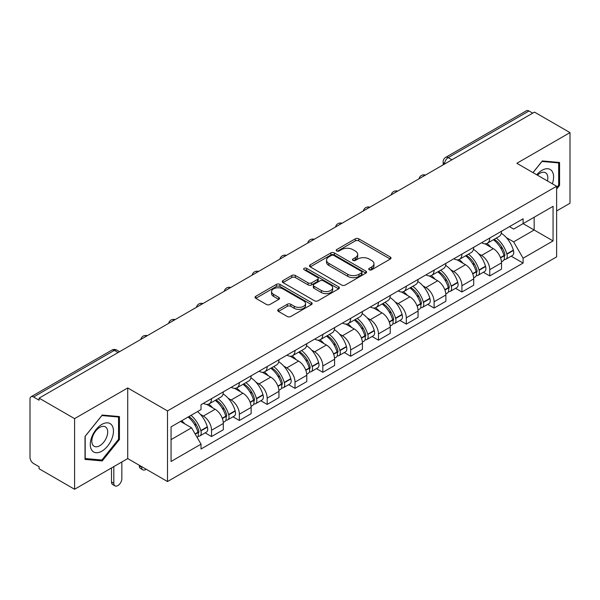 <?xml version="1.0" encoding="UTF-8"?>
<svg xmlns="http://www.w3.org/2000/svg" width="600" height="600" viewBox="0 0 600 600"><rect width="100%" height="100%" fill="white"/><g stroke="black" fill="none" stroke-linecap="round" stroke-linejoin="round"><path stroke-width="0.9" d="M369.248 269.782A1.732 0.998 0 0 0 371.692 269.782L390.293 259.043A2.475 1.432 0 0 0 391.02 258.03A2.475 1.432 0 0 0 390.293 257.025L358.785 238.83A2.475 1.432 0 0 0 355.282 238.83L336.683 249.57A1.732 0.998 0 0 0 336.18 250.275A1.732 0.998 0 0 0 336.683 250.98A1.732 0.998 0 0 0 339.135 250.98L341.543 249.593A7.92 4.575 0 0 1 352.748 249.593L355.373 251.108A7.92 4.575 0 0 1 357.69 254.34A7.92 4.575 0 0 1 355.373 257.58L352.965 258.968A1.732 0.998 0 0 0 352.455 259.673A1.732 0.998 0 0 0 352.965 260.385A1.732 0.998 0 0 0 355.418 260.385L357.825 258.99A7.92 4.575 0 0 1 369.022 258.99L371.647 260.505A7.92 4.575 0 0 1 373.972 263.745A7.92 4.575 0 0 1 371.647 266.978L369.248 268.365A1.732 0.998 0 0 0 368.737 269.07A1.732 0.998 0 0 0 369.248 269.782L369.248 268.365M278.438 309.375A2.475 1.432 0 0 0 277.71 310.38A2.475 1.432 0 0 0 278.438 311.392L287.28 316.5A2.475 1.432 0 0 0 290.782 316.5L311.438 304.575A2.475 1.432 0 0 0 312.157 303.562A2.475 1.432 0 0 0 311.438 302.55L279.923 284.362A2.475 1.432 0 0 0 276.428 284.362L255.772 296.288A2.475 1.432 0 0 0 255.045 297.293A2.475 1.432 0 0 0 255.772 298.305L266.445 304.47A2.475 1.432 0 0 0 269.947 304.47L278.79 299.37A2.475 1.432 0 0 0 279.51 298.358A2.475 1.432 0 0 0 278.79 297.345L273.495 294.285A6.623 3.825 0 0 1 271.553 291.585A6.623 3.825 0 0 1 275.64 288.053A6.623 3.825 0 0 1 282.855 288.885L303.6 300.855A6.623 3.825 0 0 1 305.543 303.562A6.623 3.825 0 0 1 301.455 307.095A6.623 3.825 0 0 1 294.233 306.263L290.782 304.267A2.475 1.432 0 0 0 287.28 304.267L278.438 309.375L278.438 311.392M167.498 410.91L127.725 387.952L74.588 418.635L39.098 398.145L534.51 112.118L570 132.608L516.855 163.29L556.627 186.248L167.498 410.91L167.498 481.545L556.627 256.882L556.627 186.248M341.715 285.067A2.475 1.432 0 0 0 345.218 285.067L365.873 273.142A2.475 1.432 0 0 0 366.6 272.13A2.475 1.432 0 0 0 365.873 271.118L334.365 252.93A2.475 1.432 0 0 0 330.862 252.93L310.207 264.855A2.475 1.432 0 0 0 309.487 265.868A2.475 1.432 0 0 0 310.207 266.873L341.715 285.067M304.86 270.157A1.732 0.998 0 0 1 306.623 270.397L306.623 268.343L338.655 286.837A2.475 1.432 0 0 1 339.382 287.843A2.475 1.432 0 0 1 338.655 288.855L318 300.78A2.475 1.432 0 0 1 314.498 300.78L282.99 282.593L282.99 280.567A2.475 1.432 0 0 0 282.263 281.58A2.475 1.432 0 0 0 282.99 282.593M282.99 280.567L291.832 275.468A2.475 1.432 0 0 1 295.327 275.468L308.108 282.84A2.475 1.432 0 0 0 311.61 282.84L317.475 279.457A2.475 1.432 0 0 0 318.202 278.445A2.475 1.432 0 0 0 317.475 277.44L304.17 269.752A1.732 0.998 0 0 1 303.66 269.048A1.732 0.998 0 0 1 304.733 268.125A1.732 0.998 0 0 1 306.623 268.343M74.588 418.635L74.588 489.263L39.098 468.772L39.098 466.717L33.57 463.522A5.048 2.91 -120 0 1 30 457.35L30 399.067A5.048 2.91 -120 0 1 31.043 396.757L111.833 350.123A5.048 2.91 60 0 1 114.352 350.37L33.57 397.013A5.048 2.91 -120 0 0 31.043 396.757M556.627 210.96L570 203.243L570 132.608M74.588 489.263L127.725 458.58L167.498 481.545M39.098 398.145L39.098 400.2L33.57 397.013M451.942 159.788L448.2 157.627A5.048 2.91 60 0 0 445.673 157.38L526.463 110.738A5.048 2.91 60 0 1 528.982 110.985L448.2 157.627A5.048 2.91 120 0 0 444.63 163.808L444.63 164.01M532.725 113.145L528.982 110.985M489.75 238.042A11.603 6.697 60 0 1 487.342 243.248L499.118 236.452A11.603 6.697 -120 0 0 501.518 231.248M478.575 253.725L481.545 255.442A11.603 6.697 60 0 1 489.75 269.647L501.518 262.853A11.603 6.697 -120 0 0 493.312 248.647L484.89 243.78M501.518 262.853L501.518 269.138L489.75 275.933L483.368 272.243M487.342 243.248A11.603 6.697 60 0 1 481.635 242.722M489.75 269.647L489.75 275.933M461.925 254.1A11.603 6.697 60 0 1 459.525 259.312L471.293 252.51A11.603 6.697 -120 0 0 473.7 247.305M455.543 288.308L461.925 291.99L473.7 285.195L473.7 278.918A11.603 6.697 -120 0 0 465.495 264.705L457.072 259.845M459.525 259.312A11.603 6.697 60 0 1 453.817 258.788M450.757 269.79L453.728 271.5A11.603 6.697 60 0 1 461.925 285.712L461.925 291.99M434.107 270.165A11.603 6.697 60 0 1 431.707 275.37L443.475 268.575A11.603 6.697 -120 0 0 445.875 263.37M427.725 304.365L434.107 308.055L445.875 301.26L445.875 294.975A11.603 6.697 -120 0 0 437.678 280.77L429.248 275.903M431.707 275.37A11.603 6.697 60 0 1 425.993 274.845M422.94 285.847L425.903 287.565A11.603 6.697 60 0 1 434.107 301.77L434.107 308.055M406.29 286.222A11.603 6.697 60 0 1 403.882 291.435L415.658 284.64A11.603 6.697 -120 0 0 418.058 279.428M399.908 320.43L406.29 324.112L418.058 317.317L418.058 311.04A11.603 6.697 -120 0 0 409.853 296.827L401.43 291.968M403.882 291.435A11.603 6.697 60 0 1 398.175 290.91M395.115 301.913L398.085 303.623A11.603 6.697 60 0 1 406.29 317.835L406.29 324.112M378.465 302.288A11.603 6.697 60 0 1 376.065 307.493L387.832 300.697A11.603 6.697 -120 0 0 390.24 295.493M372.082 336.495L378.465 340.178L390.24 333.382L390.24 327.097A11.603 6.697 -120 0 0 382.035 312.892L373.612 308.025M376.065 307.493A11.603 6.697 60 0 1 370.35 306.975M367.298 317.978L370.267 319.688A11.603 6.697 60 0 1 378.465 333.9L378.465 340.178M350.647 318.353A11.603 6.697 60 0 1 348.248 323.558L360.015 316.763A11.603 6.697 -120 0 0 362.415 311.55M344.265 352.553L350.647 356.243L362.415 349.44L362.415 343.163A11.603 6.697 -120 0 0 354.218 328.957L345.788 324.09M348.248 323.558A11.603 6.697 60 0 1 342.532 323.032M339.472 334.035L342.442 335.752A11.603 6.697 60 0 1 350.647 349.957L350.647 356.243M322.83 334.41A11.603 6.697 60 0 1 320.423 339.615L332.197 332.82A11.603 6.697 -120 0 0 334.597 327.615M316.447 368.618L322.83 372.3L334.597 365.505L334.597 359.228A11.603 6.697 -120 0 0 326.392 345.015L317.97 340.155M320.423 339.615A11.603 6.697 60 0 1 314.715 339.097M311.655 350.1L314.625 351.81A11.603 6.697 60 0 1 322.83 366.022L322.83 372.3M295.005 350.475A11.603 6.697 60 0 1 292.605 355.68L304.373 348.885A11.603 6.697 -120 0 0 306.78 343.68M288.623 384.675L295.005 388.365L306.78 381.57L306.78 375.285A11.603 6.697 -120 0 0 298.575 361.08L290.145 356.212M292.605 355.68A11.603 6.697 60 0 1 286.89 355.155M283.837 366.157L286.8 367.875A11.603 6.697 60 0 1 295.005 382.08L295.005 388.365M267.188 366.532A11.603 6.697 60 0 1 264.78 371.745L276.555 364.95A11.603 6.697 -120 0 0 278.955 359.737M260.805 400.74L267.188 404.423L278.955 397.627L278.955 391.35A11.603 6.697 -120 0 0 270.75 377.138L262.327 372.278M264.78 371.745A11.603 6.697 60 0 1 259.072 371.22M256.013 382.222L258.983 383.933A11.603 6.697 60 0 1 267.188 398.145L267.188 404.423M239.362 382.597A11.603 6.697 60 0 1 236.962 387.803L248.73 381.007A11.603 6.697 -120 0 0 251.138 375.803M232.98 416.805L239.362 420.487L251.138 413.692L251.138 407.408A11.603 6.697 -120 0 0 242.933 393.202L234.51 388.335M236.962 387.803A11.603 6.697 60 0 1 231.255 387.278M228.195 398.287L231.165 399.998A11.603 6.697 60 0 1 239.362 414.202L239.362 420.487M211.545 398.655A11.603 6.697 60 0 1 209.145 403.868L220.913 397.072A11.603 6.697 -120 0 0 223.312 391.86M205.163 432.862L211.545 436.545L223.312 429.75L223.312 423.472A11.603 6.697 -120 0 0 215.115 409.26L206.685 404.4M209.145 403.868A11.603 6.697 60 0 1 203.43 403.342M200.377 414.345L203.34 416.062A11.603 6.697 60 0 1 211.545 430.268L211.545 436.545M509.452 226.665L513.645 229.08L553.058 206.325L534.158 217.237L534.158 230.01L513.645 241.853L506.4 237.667M171.06 439.635L191.572 427.8L201.022 444.165L171.06 461.467L171.06 426.87L201.022 409.575L201.022 404.73L523.095 218.782L523.095 223.627L553.058 240.923L523.095 258.218L513.645 241.853M553.058 206.325L553.058 240.923M201.022 444.165L201.022 449.01L523.095 263.062L523.095 258.218M556.627 189.083L559.567 185.422L559.567 162.472L542.355 160.935L532.98 172.597M127.725 387.952L127.725 458.58M85.02 459.397L102.225 460.935L119.438 439.53L119.438 416.58L102.225 415.043L85.02 436.455L85.02 459.397M191.572 427.8L180.517 421.41M511.185 256.185L523.095 263.062M558.675 184.905L559.567 185.422M100.41 459.885L102.225 460.935M118.545 439.013L119.438 439.53M369.938 270.022L371.647 269.032A7.92 4.575 0 0 0 373.972 265.8L373.972 263.745M357.69 254.34L357.69 256.403A7.92 4.575 0 0 1 355.373 259.635L353.655 260.625M390.263 259.065L358.785 240.892A2.475 1.432 0 0 0 355.282 240.892L337.38 251.228M365.843 273.157L334.365 254.985A2.475 1.432 0 0 0 330.862 254.985L310.245 266.895M361.5 272.835A1.732 0.998 0 0 0 362.002 272.13A1.732 0.998 0 0 0 361.5 271.425L333.84 255.458A1.732 0.998 0 0 0 331.388 255.458L328.853 256.92A7.92 4.575 0 0 0 326.535 260.153A7.92 4.575 0 0 0 328.853 263.385L347.76 274.305A7.92 4.575 0 0 0 358.957 274.305L361.5 272.835L361.5 274.897A1.732 0.998 0 0 0 362.002 274.192L362.002 272.13M326.535 260.153L326.535 262.215A7.92 4.575 0 0 0 328.853 265.447L328.853 263.385M361.5 274.897L358.957 276.36A7.92 4.575 0 0 1 347.76 276.36L328.853 265.447M283.02 282.608L291.832 277.522L291.832 275.468M318.202 278.445L318.202 280.507A2.475 1.432 0 0 1 317.475 281.52L311.61 284.903A2.475 1.432 0 0 1 308.108 284.903L295.327 277.522A2.475 1.432 0 0 0 291.832 277.522M306.623 270.397L338.625 288.877M321.368 290.498A6.623 3.825 0 0 0 328.582 291.33A6.623 3.825 0 0 0 332.67 287.798A6.623 3.825 0 0 0 330.735 285.09L323.423 280.875A2.475 1.432 0 0 0 319.928 280.875L314.062 284.257A2.475 1.432 0 0 0 313.335 285.27A2.475 1.432 0 0 0 314.062 286.282L321.368 290.498L321.368 292.56A6.623 3.825 0 0 0 328.582 293.385A6.623 3.825 0 0 0 332.67 289.853L332.67 287.798M313.335 285.27L313.335 287.325A2.475 1.432 0 0 0 314.062 288.337L314.062 286.282M321.368 292.56L314.062 288.337M305.543 303.562L305.543 305.618A6.623 3.825 0 0 1 301.455 309.15A6.623 3.825 0 0 1 294.233 308.325L290.782 306.33A2.475 1.432 0 0 0 287.28 306.33L278.468 311.415M271.553 291.585L271.553 293.647A6.623 3.825 0 0 0 273.495 296.347L273.495 294.285M278.752 299.385L273.495 296.347M311.4 304.59L279.923 286.418A2.475 1.432 0 0 0 276.428 286.418L255.803 298.327L255.772 296.288M494.13 239.333A15.893 9.172 60 0 1 494.205 239.377A15.893 9.172 60 0 1 504.66 253.635L504.757 253.965A3.09 1.785 60 0 1 504.27 256.388A3.09 1.785 60 0 1 504.195 256.425M493.433 239.73A19.17 11.07 60 0 1 503.963 255.548L504.06 255.877A6.367 3.675 60 0 1 503.055 260.88L501.472 261.795M504.143 259.47A6.367 3.675 -120 0 0 505.905 259.23A6.367 3.675 -120 0 0 506.91 254.228L506.82 253.897A19.17 11.07 -120 0 0 496.283 238.087M501.278 233.28A19.17 11.07 60 0 1 513.33 250.14L513.42 250.47A6.367 3.675 60 0 1 512.415 255.472L505.905 259.23M486.893 243.472A19.17 11.07 60 0 1 490.897 247.245M500.22 247.275L502.658 248.685M552.338 183.773A16.395 9.465 120 0 0 552.037 171.188A16.395 9.465 120 0 0 536.752 174.773M547.433 180.945A11.22 6.48 120 0 0 546.765 173.91A11.22 6.48 120 0 0 545.505 172.74A11.22 6.48 120 0 0 537.428 175.17M533.018 172.62L542.002 161.445L558.675 162.93L558.675 185.167L556.627 187.718M557.572 162.292L558.675 162.93M111.907 425.295A16.395 9.465 120 0 0 96.075 429.54A16.395 9.465 120 0 0 91.83 450.27A16.395 9.465 120 0 0 107.663 446.033A16.395 9.465 120 0 0 111.907 425.295M106.627 428.018A11.22 6.48 120 0 0 105.368 426.847A11.22 6.48 120 0 0 94.927 432.082A11.22 6.48 120 0 0 92.887 445.118A11.22 6.48 120 0 0 94.148 446.287A11.22 6.48 120 0 0 104.587 441.045A11.22 6.48 120 0 0 106.627 428.018M101.873 460.02L85.192 458.528L85.192 436.298L101.873 415.553L118.545 417.037L118.545 439.275L101.873 460.02M117.435 416.4L118.545 417.037M466.305 255.397A15.893 9.172 60 0 1 466.388 255.442A15.893 9.172 60 0 1 476.842 269.7L476.933 270.03A3.09 1.785 60 0 1 476.445 272.452A3.09 1.785 60 0 1 476.377 272.49M465.615 255.795A19.17 11.07 60 0 1 476.145 271.612L476.243 271.942A6.367 3.675 60 0 1 475.23 276.938L473.647 277.853M476.325 275.535A6.367 3.675 -120 0 0 478.088 275.295A6.367 3.675 -120 0 0 479.092 270.293L479.002 269.962A19.17 11.07 -120 0 0 468.465 254.145M473.46 249.345A19.17 11.07 60 0 1 485.505 266.205L485.603 266.535A6.367 3.675 60 0 1 484.597 271.538L478.088 275.295M459.075 259.53A19.17 11.07 60 0 1 463.08 263.31M472.395 263.34L474.84 264.75M438.487 271.455A15.893 9.172 60 0 1 438.57 271.5A15.893 9.172 60 0 1 449.025 285.757L449.115 286.087A3.09 1.785 60 0 1 448.627 288.517A3.09 1.785 60 0 1 448.56 288.555M437.79 271.86A19.17 11.07 60 0 1 448.327 287.67L448.418 288A6.367 3.675 60 0 1 447.412 293.002L445.83 293.918M448.5 291.593A6.367 3.675 -120 0 0 450.27 291.353A6.367 3.675 -120 0 0 451.275 286.358L451.178 286.028A19.17 11.07 -120 0 0 440.647 270.21M445.635 265.403A19.17 11.07 60 0 1 457.688 282.27L457.785 282.593A6.367 3.675 60 0 1 456.772 287.595L450.27 291.353M431.257 275.595A19.17 11.07 60 0 1 435.255 279.375M444.577 279.397L447.022 280.808M410.67 287.52A15.893 9.172 60 0 1 410.745 287.565A15.893 9.172 60 0 1 421.2 301.822L421.298 302.153A3.09 1.785 60 0 1 420.81 304.575A3.09 1.785 60 0 1 420.735 304.612M409.972 287.918A19.17 11.07 60 0 1 420.502 303.735L420.6 304.065A6.367 3.675 60 0 1 419.595 309.06L418.013 309.975M420.683 307.657A6.367 3.675 -120 0 0 422.445 307.418A6.367 3.675 -120 0 0 423.45 302.415L423.36 302.085A19.17 11.07 -120 0 0 412.822 286.275M417.817 281.468A19.17 11.07 60 0 1 429.87 298.327L429.96 298.657A6.367 3.675 60 0 1 428.955 303.66L422.445 307.418M403.433 291.653A19.17 11.07 60 0 1 407.438 295.433M416.752 295.462L419.197 296.873M382.845 303.577A15.893 9.172 60 0 1 382.928 303.623A15.893 9.172 60 0 1 393.382 317.88L393.472 318.21A3.09 1.785 60 0 1 392.985 320.64A3.09 1.785 60 0 1 392.918 320.678M382.147 303.983A19.17 11.07 60 0 1 392.685 319.793L392.775 320.123A6.367 3.675 60 0 1 391.77 325.125L390.188 326.04M392.865 323.715A6.367 3.675 -120 0 0 394.627 323.475A6.367 3.675 -120 0 0 395.632 318.48L395.535 318.15A19.17 11.07 -120 0 0 385.005 302.332M390 297.525A19.17 11.07 60 0 1 402.045 314.392L402.143 314.722A6.367 3.675 60 0 1 401.138 319.718L394.627 323.475M375.615 307.718A19.17 11.07 60 0 1 379.62 311.498M388.935 311.52L391.38 312.93M355.028 319.642A15.893 9.172 60 0 1 355.103 319.688A15.893 9.172 60 0 1 365.558 333.945L365.655 334.275A3.09 1.785 60 0 1 365.168 336.697A3.09 1.785 60 0 1 365.093 336.735M354.33 320.04A19.17 11.07 60 0 1 364.868 335.858L364.957 336.188A6.367 3.675 60 0 1 363.952 341.19L362.37 342.105M365.04 339.78A6.367 3.675 -120 0 0 366.803 339.54A6.367 3.675 -120 0 0 367.815 334.538L367.718 334.207A19.17 11.07 -120 0 0 357.188 318.397M362.175 313.59A19.17 11.07 60 0 1 374.228 330.45L374.317 330.78A6.367 3.675 60 0 1 373.312 335.782L366.803 339.54M347.79 323.782A19.17 11.07 60 0 1 351.795 327.555M361.118 327.585L363.562 328.995M327.202 335.7A15.893 9.172 60 0 1 327.285 335.752A15.893 9.172 60 0 1 337.74 350.01L337.83 350.34A3.09 1.785 60 0 1 337.343 352.763A3.09 1.785 60 0 1 337.275 352.8M326.513 336.105A19.17 11.07 60 0 1 337.043 351.923L337.14 352.252A6.367 3.675 60 0 1 336.135 357.248L334.545 358.163M337.222 355.837A6.367 3.675 -120 0 0 338.985 355.605A6.367 3.675 -120 0 0 339.99 350.603L339.9 350.272A19.17 11.07 -120 0 0 329.362 334.455M334.358 329.655A19.17 11.07 60 0 1 346.41 346.515L346.5 346.845A6.367 3.675 60 0 1 345.495 351.847L338.985 355.605M319.972 339.84A19.17 11.07 60 0 1 323.978 343.62M333.293 343.65L335.737 345.06M299.385 351.765A15.893 9.172 60 0 1 299.468 351.81A15.893 9.172 60 0 1 309.923 366.067L310.013 366.397A3.09 1.785 60 0 1 309.525 368.827A3.09 1.785 60 0 1 309.457 368.865M298.688 352.17A19.17 11.07 60 0 1 309.225 367.98L309.315 368.31A6.367 3.675 60 0 1 308.31 373.312L306.728 374.228M309.397 371.903A6.367 3.675 -120 0 0 311.168 371.663A6.367 3.675 -120 0 0 312.173 366.668L312.075 366.337A19.17 11.07 -120 0 0 301.545 350.52M306.532 345.712A19.17 11.07 60 0 1 318.585 362.58L318.683 362.903A6.367 3.675 60 0 1 317.678 367.905L311.168 371.663M292.155 355.905A19.17 11.07 60 0 1 296.153 359.685M305.475 359.707L307.92 361.118M271.567 367.83A15.893 9.172 60 0 1 271.642 367.875A15.893 9.172 60 0 1 282.097 382.132L282.195 382.462A3.09 1.785 60 0 1 281.707 384.885A3.09 1.785 60 0 1 281.632 384.923M270.87 368.228A19.17 11.07 60 0 1 281.4 384.045L281.498 384.375A6.367 3.675 60 0 1 280.493 389.37L278.91 390.285M281.58 387.967A6.367 3.675 -120 0 0 283.343 387.728A6.367 3.675 -120 0 0 284.347 382.725L284.257 382.395A19.17 11.07 -120 0 0 273.72 366.585M278.715 361.778A19.17 11.07 60 0 1 290.767 378.638L290.858 378.968A6.367 3.675 60 0 1 289.853 383.97L283.343 387.728M264.33 371.962A19.17 11.07 60 0 1 268.335 375.743M277.657 375.772L280.095 377.183M243.743 383.888A15.893 9.172 60 0 1 243.825 383.933A15.893 9.172 60 0 1 254.28 398.19L254.37 398.52A3.09 1.785 60 0 1 253.882 400.95A3.09 1.785 60 0 1 253.815 400.987M243.053 384.293A19.17 11.07 60 0 1 253.583 400.103L253.68 400.433A6.367 3.675 60 0 1 252.667 405.435L251.085 406.35M253.763 404.025A6.367 3.675 -120 0 0 255.525 403.785A6.367 3.675 -120 0 0 256.53 398.79L256.433 398.46A19.17 11.07 -120 0 0 245.903 382.642M250.897 377.835A19.17 11.07 60 0 1 262.942 394.702L263.04 395.033A6.367 3.675 60 0 1 262.035 400.028L255.525 403.785M236.513 388.028A19.17 11.07 60 0 1 240.517 391.808M249.833 391.83L252.278 393.24M215.925 399.952A15.893 9.172 60 0 1 216.007 399.998A15.893 9.172 60 0 1 226.455 414.255L226.553 414.585A3.09 1.785 60 0 1 226.065 417.007A3.09 1.785 60 0 1 225.998 417.045M141.637 466.612L141.637 467.235A5.678 3.277 120 0 0 142.815 469.83A5.678 3.277 120 0 0 146.153 469.222M142.815 469.83L140.498 468.495A5.678 3.277 -60 0 1 139.32 465.893L139.32 465.278M215.228 400.35A19.17 11.07 60 0 1 225.765 416.168L225.855 416.498A6.367 3.675 60 0 1 224.85 421.5L223.267 422.415M225.938 420.09A6.367 3.675 -120 0 0 227.7 419.85A6.367 3.675 -120 0 0 228.712 414.847L228.615 414.518A19.17 11.07 -120 0 0 218.085 398.707M223.072 393.9A19.17 11.07 60 0 1 235.125 410.76L235.222 411.09A6.367 3.675 60 0 1 234.21 416.092L227.7 419.85M208.695 404.092A19.17 11.07 60 0 1 212.692 407.865M222.015 407.895L224.46 409.305M188.962 416.535A15.893 9.172 60 0 1 198.638 430.32L198.735 430.65A3.09 1.785 60 0 1 198.248 433.072A3.09 1.785 60 0 1 198.173 433.11M113.82 466.612L113.82 483.293A5.678 3.277 120 0 0 114.99 485.895A5.678 3.277 120 0 0 119.363 484.373A5.678 3.277 120 0 0 121.845 478.658L121.845 461.978M114.99 485.895L112.672 484.553A5.678 3.277 -60 0 1 111.502 481.957L111.502 467.955M188.153 417A19.17 11.07 60 0 1 197.94 432.232L198.038 432.562A6.367 3.675 60 0 1 197.16 437.475M198.12 436.147A6.367 3.675 -120 0 0 199.882 435.915A6.367 3.675 -120 0 0 200.888 430.912L200.798 430.582A19.17 11.07 -120 0 0 191.01 415.357M197.513 411.6A19.17 11.07 60 0 1 207.308 426.825L207.397 427.155A6.367 3.675 60 0 1 206.392 432.15L199.882 435.915M181.642 420.757A19.17 11.07 60 0 1 184.875 423.93M194.19 423.952L196.635 425.37M444.81 163.905L444.63 163.808A5.048 2.91 0 0 1 443.153 161.745L443.153 164.865M239.362 414.202L251.138 407.408M267.188 398.145L278.955 391.35M295.005 382.08L306.78 375.285M322.83 366.022L334.597 359.228M350.647 349.957L362.415 343.163M378.465 333.9L390.24 327.097M406.29 317.835L418.058 311.04M434.107 301.77L445.875 294.975M461.925 285.712L473.7 278.918M211.545 430.268L223.312 423.472M203.34 416.062L215.115 409.26M231.165 399.998L242.933 393.202M258.983 383.933L270.75 377.138M286.8 367.875L298.575 361.08M314.625 351.81L326.392 345.015M342.442 335.752L354.218 328.957M370.267 319.688L382.035 312.892M398.085 303.623L409.853 296.827M425.903 287.565L437.678 280.77M453.728 271.5L465.495 264.705M481.545 255.442L493.312 248.647M425.055 175.312A5.048 2.91 120 0 0 422.827 176.595M397.237 191.37A5.048 2.91 120 0 0 395.01 192.66M369.413 207.435A5.048 2.91 120 0 0 367.192 208.718M341.595 223.493A5.048 2.91 120 0 0 339.368 224.782M313.778 239.558A5.048 2.91 120 0 0 311.55 240.847M285.952 255.623A5.048 2.91 120 0 0 283.725 256.905M258.135 271.68A5.048 2.91 120 0 0 255.907 272.97M230.317 287.745A5.048 2.91 120 0 0 228.09 289.028M202.493 303.803A5.048 2.91 120 0 0 200.265 305.093M174.675 319.868A5.048 2.91 120 0 0 172.447 321.15M146.85 335.933A5.048 2.91 120 0 0 144.623 337.215M118.095 352.53L114.352 350.37A5.048 2.91 120 0 1 116.873 350.123A5.048 5.048 0 0 0 111.833 350.123M371.647 269.032L371.647 266.978M352.965 260.385L352.965 258.968M355.373 259.635L355.373 257.58M336.683 250.98L336.683 249.57M355.282 240.892L355.282 238.83M358.785 240.892L358.785 238.83M390.293 259.043L390.293 257.025M310.207 266.873L310.207 264.855M330.862 254.985L330.862 252.93M334.365 254.985L334.365 252.93M365.873 273.142L365.873 271.118M347.76 276.36L347.76 274.305M358.957 276.36L358.957 274.305M295.327 277.522L295.327 275.468M308.108 284.903L308.108 282.84M311.61 284.903L311.61 282.84M317.475 281.52L317.475 279.457M338.655 288.855L338.655 286.837M287.28 306.33L287.28 304.267M290.782 306.33L290.782 304.267M294.233 308.325L294.233 306.263M278.79 299.37L278.79 297.345M276.428 286.418L276.428 284.362M279.923 286.418L279.923 284.362M311.438 304.575L311.438 302.55M500.572 257.888L504.06 255.877M506.91 254.228L513.42 250.47M506.82 253.897L513.33 250.14M503.963 255.525L504.908 254.978M500.452 257.572L503.963 255.548M472.755 273.952L476.243 271.942M479.092 270.293L485.603 266.535M479.002 269.962L485.505 266.205M476.138 271.59L477.09 271.035M472.635 273.638L476.145 271.612M444.93 290.017L448.418 288M451.275 286.358L457.785 282.593M451.178 286.028L457.688 282.27M444.817 289.702L449.265 287.1M417.112 306.075L420.6 304.065M423.45 302.415L429.96 298.657M423.36 302.085L429.87 298.327M420.495 303.712L421.447 303.165M416.993 305.76L420.502 303.735M389.295 322.14L392.775 320.123M395.632 318.48L402.143 314.722M395.535 318.15L402.045 314.392M392.678 319.77L393.623 319.222M389.175 321.825L392.685 319.793M361.47 338.197L364.957 336.188M367.815 334.538L374.317 330.78M367.718 334.207L374.228 330.45M361.358 337.882L365.805 335.288M333.653 354.263L337.14 352.252M339.99 350.603L346.5 346.845M339.9 350.272L346.41 346.515M337.035 351.892L337.987 351.345M333.532 353.947L337.043 351.923M305.827 370.327L309.315 368.31M312.173 366.668L318.683 362.903M312.075 366.337L318.585 362.58M309.218 367.957L310.163 367.41M305.715 370.005L309.225 367.98M278.01 386.385L281.498 384.375M284.347 382.725L290.858 378.968M284.257 382.395L290.767 378.638M277.89 386.07L282.345 383.475M250.192 402.45L253.68 400.433M256.53 398.79L263.04 395.033M256.433 398.46L262.942 394.702M250.072 402.135L254.528 399.533M139.32 465.893L141.637 467.235M222.368 418.507L225.855 416.498M228.712 414.847L235.222 411.09M228.615 414.518L235.125 410.76M225.757 416.145L226.702 415.597M222.255 418.192L225.765 416.168M111.502 481.957L113.82 483.293M195.248 434.168L198.038 432.562M200.888 430.912L207.397 427.155M200.798 430.582L207.308 426.825M197.933 432.202L198.885 431.655M195.083 433.882L197.94 432.232M425.482 175.065A5.048 5.048 0 0 0 419.01 178.8M397.665 191.123A5.048 5.048 0 0 0 391.192 194.865M369.847 207.188A5.048 5.048 0 0 0 363.375 210.923M342.022 223.252A5.048 5.048 0 0 0 335.55 226.987M314.205 239.31A5.048 5.048 0 0 0 307.733 243.045M286.38 255.375A5.048 5.048 0 0 0 279.915 259.11M258.562 271.433A5.048 5.048 0 0 0 252.09 275.175M230.745 287.498A5.048 5.048 0 0 0 224.272 291.233M202.92 303.555A5.048 5.048 0 0 0 196.447 307.298M175.102 319.62A5.048 5.048 0 0 0 168.63 323.355M147.285 335.685A5.048 5.048 0 0 0 140.812 339.42M119.573 351.675L116.873 350.123M445.673 157.38A5.048 5.048 0 0 0 443.153 161.745"/></g></svg>
